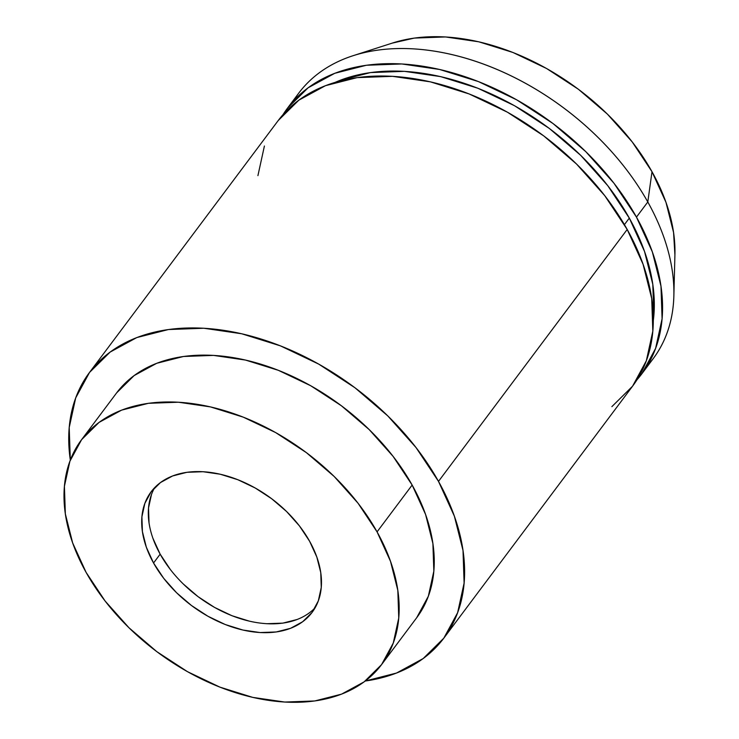 <?xml version="1.0" encoding="UTF-8"?>
<svg xmlns="http://www.w3.org/2000/svg" width="739" height="739" viewBox="0 0 739 739"><rect width="100%" height="100%" fill="white"/><g stroke="black" fill="none" stroke-linecap="round" stroke-linejoin="round"><path stroke-width="1.11" d="M641.858 373.786L653.193 358.655A221.432 147.015 -143.2 0 0 647.798 201.978L652.001 171.716A194.865 129.371 -143.2 0 0 392.76 42.954L353.205 55.656A221.432 147.015 36.8 0 1 647.798 201.978A221.432 147.015 -143.2 0 0 470.244 59.573A221.432 147.015 -143.2 0 0 298.741 93.142L287.416 108.273A221.432 147.015 36.8 0 1 458.91 74.704A221.432 147.015 36.8 0 1 636.464 217.109L647.798 201.978L636.464 217.109L652.334 251.86L660.98 286.196L662.089 318.795L655.604 348.402L641.785 373.888L636.981 379.791A221.432 147.015 36.8 0 0 641.858 373.786A221.432 147.015 36.8 0 0 636.464 217.109L613.998 183.272L585.796 151.661L552.929 123.478L516.672 99.82L478.419 81.586L439.631 69.475L401.804 63.96L366.396 65.254L334.758 73.3L308.117 87.793L287.489 108.171L283.019 114.637A221.432 147.015 36.8 0 1 287.416 108.273M293.448 100.975A221.432 147.015 36.8 0 1 353.205 55.656M629.305 218.097A212.204 140.89 -143.2 0 0 335.137 82.371L340.171 80.283L370.488 72.579L404.427 71.341L440.675 76.625L477.847 88.227L514.501 105.705L549.253 128.383L580.743 155.384L607.772 185.683L629.305 218.097L624.418 224.628L629.305 218.097A212.204 140.89 -143.2 0 1 653.294 320.708L653.858 315.553L652.796 284.312L644.51 251.408L629.305 218.097M278.224 120.54L298.852 100.162L325.493 85.669L357.131 77.623L392.538 76.329L430.366 81.844L469.154 93.955L507.407 112.189L543.664 135.847L576.531 164.03L604.733 195.641L627.199 229.478L643.059 264.229L651.715 298.565L652.823 331.164L646.339 360.771L632.584 386.164A221.432 147.015 -143.2 0 0 627.199 229.478A221.432 147.015 -143.2 0 0 449.645 87.073A221.432 147.015 -143.2 0 0 278.141 120.642L89.437 372.548A221.432 147.015 36.8 0 1 260.941 338.989A221.432 147.015 36.8 0 1 438.495 481.385L627.199 229.478L438.495 481.385L454.356 516.136L463.011 550.472L464.11 583.071L457.626 612.686L443.806 638.173L423.179 658.551L396.538 673.035L365.223 681.035A221.432 147.015 36.8 0 0 443.89 638.071A221.432 147.015 36.8 0 0 438.495 481.385L416.029 447.557L387.818 415.937L354.96 387.763L318.703 364.105L280.441 345.87L241.662 333.76L203.835 328.245L168.427 329.539L136.789 337.575L110.148 352.069L89.521 372.447L75.692 397.933L69.207 427.548L70.316 460.12A221.432 147.015 36.8 0 1 89.437 372.548M381.629 664.537A187.475 124.475 36.8 0 1 236.434 692.96A187.475 124.475 36.8 0 1 86.103 572.392L72.671 542.971L65.346 513.901L64.413 486.299L69.9 461.228L81.604 439.65L99.063 422.394L121.63 410.127L148.41 403.309L178.395 402.219L210.421 406.893L243.251 417.138L275.647 432.583L306.343 452.61L334.167 476.47L358.046 503.231L377.066 531.877A187.475 124.475 36.8 0 1 381.629 664.537L416.713 617.712A187.475 124.475 -143.2 0 0 412.15 485.052A187.475 124.475 -143.2 0 0 261.818 364.484A187.475 124.475 -143.2 0 0 116.614 392.908L81.539 439.733A187.475 124.475 36.8 0 1 226.744 411.318A187.475 124.475 36.8 0 1 377.066 531.877L412.15 485.052L377.066 531.877L390.497 561.307L397.822 590.378L398.755 617.98L393.268 643.05L381.564 664.62L364.105 681.875L341.547 694.143L314.759 700.96L284.774 702.05L252.756 697.385L219.917 687.131L187.521 671.696L156.825 651.659L129.002 627.799L105.123 601.038L86.103 572.392A187.475 124.475 36.8 0 1 81.539 439.733M170.367 569.529L160.16 554.167L153.546 562.998A100.569 66.769 36.8 0 1 151.098 491.841A100.569 66.769 36.8 0 1 228.988 476.6A100.569 66.769 36.8 0 1 309.623 541.271A100.569 66.769 36.8 0 1 312.07 612.428A100.569 66.769 36.8 0 1 234.18 627.67A100.569 66.769 36.8 0 1 153.546 562.998L160.16 554.167A100.569 66.769 -143.2 0 0 315.11 607.809M297.189 619.476L282.815 623.134L266.733 623.716M249.56 621.213L231.944 615.716L214.569 607.43L198.098 596.687L183.18 583.893M154.682 487.629A100.569 66.769 -143.2 0 0 160.16 554.167L152.955 538.38M149.029 522.787L148.53 507.979L151.477 494.539M153.546 562.998L163.744 578.369L176.556 592.724L191.484 605.518L207.955 616.271L225.321 624.547L242.937 630.044L260.119 632.556L276.201 631.965L290.566 628.316L302.667 621.73L312.043 612.474L318.315 600.899L321.262 587.45L320.763 572.651L316.828 557.049L309.623 541.271L299.424 525.9L286.612 511.545L271.684 498.751L255.223 488.008L237.847 479.722L220.231 474.226L203.049 471.722L186.967 472.304L172.603 475.962L160.502 482.539L151.135 491.795L144.853 503.37L141.906 516.82L142.415 531.627L146.34 547.22L153.546 562.998M416.648 617.795L428.352 596.216L433.839 571.145L432.897 543.544L425.581 514.473L412.15 485.052L393.12 456.406L369.241 429.645L341.418 405.785L310.722 385.749L278.335 370.313L245.496 360.069L213.469 355.394L183.484 356.484L156.705 363.302L134.147 375.569L116.679 392.825M611.883 406.635L632.51 386.257M264.405 146.026L257.92 175.633M673.857 295.849L674.929 254.327A194.865 129.371 -143.2 0 0 652.001 171.716L647.798 201.978A221.432 147.015 36.8 0 1 673.857 295.849A221.432 147.015 36.8 0 1 647.161 365.934M674.91 254.816L673.571 232.508L665.959 202.292L652.001 171.716L632.233 141.943L607.403 114.12L578.489 89.327L546.583 68.505L512.912 52.46L478.789 41.8L445.497 36.95L414.339 38.086L392.307 43.102M632.593 386.155L443.89 638.071"/></g></svg>
